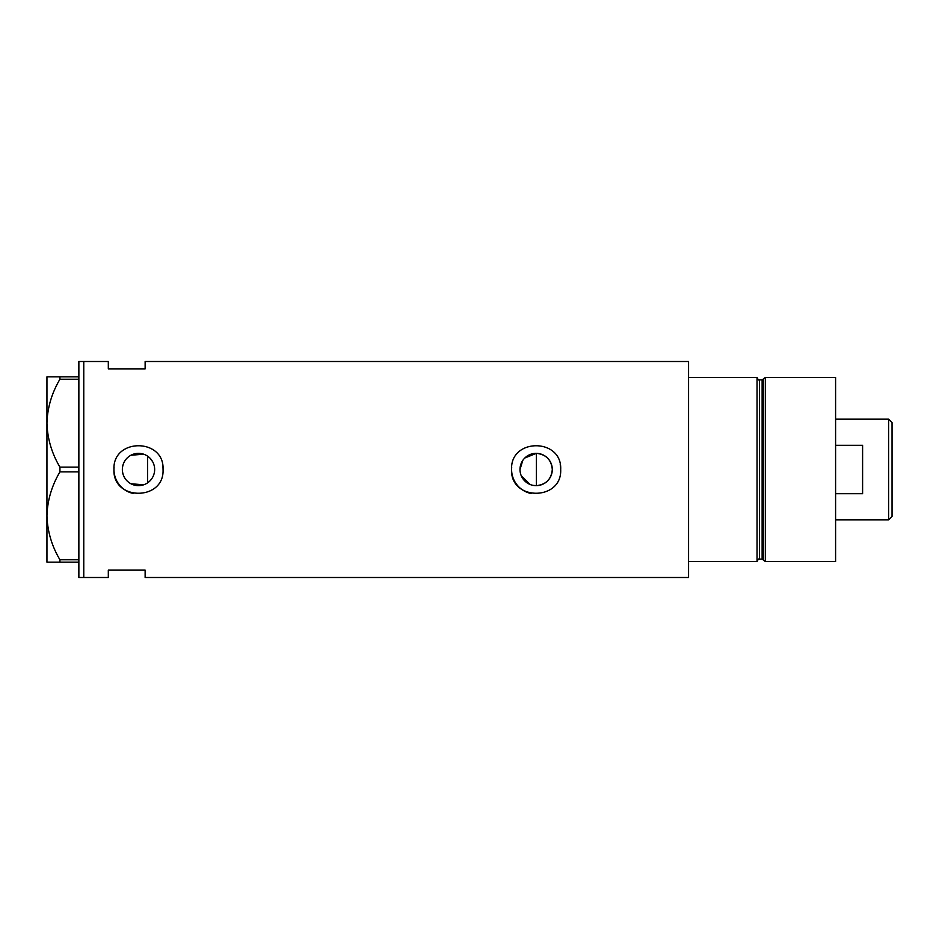 <?xml version="1.0" encoding="UTF-8"?>
<svg xmlns="http://www.w3.org/2000/svg" width="939" height="939" viewBox="0 0 939 939"><rect width="100%" height="100%" fill="white"/><g stroke="black" fill="none" stroke-linecap="round" stroke-linejoin="round"><path stroke-width="1.41" d="M524.807 457.997L536.392 453.349C546.075 454.417 551.381 459.805 552.296 469.5A16.151 16.151 0 0 0 536.146 453.349A16.151 16.151 0 0 0 519.995 469.5A16.151 16.151 0 0 0 536.146 485.651A16.151 16.151 0 0 0 552.296 469.5C551.369 479.195 546.075 484.583 536.392 485.651L533.188 485.381M530.124 484.489L521.251 475.744M520.312 472.693L520.065 471.108M154.172 473.397L153.585 475.287M151.754 478.737L150.522 480.287M122.352 469.5A16.151 16.151 0 0 0 138.502 485.651A16.151 16.151 0 0 0 154.653 469.5A16.151 16.151 0 0 0 138.502 453.349A16.151 16.151 0 0 0 122.352 469.5M122.504 471.683L122.95 473.831M123.678 475.897L124.676 477.845M127.399 481.226L129.089 482.623M130.932 483.761L143.69 484.794M114.077 467.094A24.543 24.543 0 0 0 113.959 469.5C112.434 501.133 164.548 501.203 163.046 469.5C164.571 437.832 112.434 437.832 113.959 469.5A24.543 24.543 0 0 0 133.62 493.55M511.72 467.094A24.543 24.543 0 0 0 511.591 469.5C510.065 501.133 562.179 501.203 560.689 469.5C562.215 437.832 510.077 437.832 511.591 469.5A24.543 24.543 0 0 0 531.263 493.55M145.134 368.863L145.134 361.503L688.569 361.503L688.569 561.545L757.045 561.545L757.045 377.455L688.569 377.455L688.569 577.497L145.134 577.497L145.134 570.137L108.314 570.137L108.314 577.497L83.771 577.497L83.771 361.503L78.864 361.503L78.864 577.497L83.771 577.497L83.771 361.503L108.314 361.503L108.314 368.863L145.134 368.863M143.69 454.206L130.932 455.239M129.077 456.377L127.399 457.774M124.676 461.155L123.666 463.115M122.95 465.169L122.504 467.317M560.689 469.5A24.543 24.543 0 0 0 560.207 464.699M163.046 469.5A24.543 24.543 0 0 0 162.576 464.699M147.587 482.857L147.587 456.143L149.137 457.352M150.533 458.713L152.775 461.929M153.585 463.702L154.172 465.591M519.995 469.5L522.777 460.439M78.864 562.156L59.932 562.156L59.932 559.773C51.786 546.052 47.455 531.404 46.95 515.828C47.408 500.452 51.727 485.803 59.932 471.883L59.932 467.117C51.786 453.396 47.455 438.748 46.95 423.172C47.408 407.796 51.727 393.148 59.932 379.227L59.932 376.844L46.95 376.844L46.95 562.156L59.932 562.156M59.932 559.773L78.864 559.773M78.864 471.883L59.932 471.883M59.932 467.117L78.864 467.117M78.864 379.227L59.932 379.227M59.932 376.844L78.864 376.844M536.392 485.651L536.392 453.349M762.128 559.092L759.51 559.092L759.51 379.908L762.128 379.908L762.128 559.092L763.313 559.996L763.313 379.004L765.332 377.455L765.332 561.545L835.593 561.545L835.593 377.455L765.332 377.455M888.611 419.181L892.05 422.62L892.05 516.38L888.611 519.819L888.611 419.181L835.593 419.181M835.593 493.679L862.601 493.679L862.601 445.321L835.593 445.321M759.51 559.092C758.97 558.423 758.149 559.245 757.045 561.545M759.51 379.908C758.912 380.53 758.09 379.72 757.045 377.455M762.128 379.908L763.313 379.004M763.313 559.996L765.332 561.545M888.611 519.819L835.593 519.819"/></g></svg>
